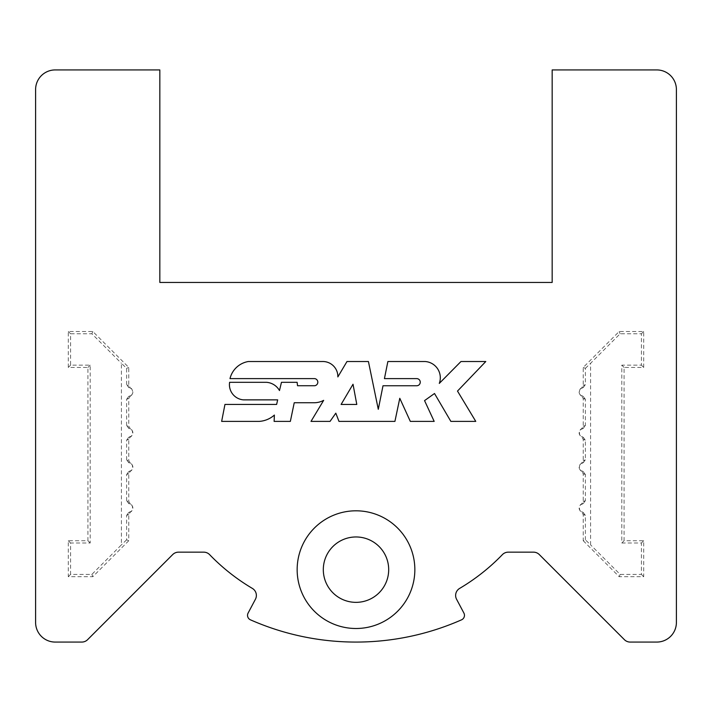 <?xml version="1.0" encoding="UTF-8"?>
<svg xmlns="http://www.w3.org/2000/svg" width="712" height="712" viewBox="0 0 712 712"><rect width="100%" height="100%" fill="white"/><g stroke="black" fill="none" stroke-linecap="round" stroke-linejoin="round"><path stroke-width="0.53" stroke-dasharray="3.56 2.67" d="M35.6 622.457L35.6 89.543A19.616 19.616 0 0 1 55.216 69.927L159.835 69.927L159.835 282.442L552.165 282.442L552.165 69.927L656.784 69.927A19.616 19.616 0 0 1 676.4 89.543L676.4 622.457A19.616 19.616 0 0 1 656.784 642.073L630.182 642.073A8.17 8.17 0 0 1 624.406 639.679L539.278 554.55A8.17 8.17 0 0 0 533.493 552.156L508.252 552.156A8.17 8.17 0 0 0 502.378 554.648A203.516 203.516 0 0 1 459.641 588.406A8.17 8.17 0 0 0 456.579 599.264L463.895 613.05A4.904 4.904 0 0 1 461.545 619.832A261.553 261.553 0 0 1 250.455 619.832A4.904 4.904 0 0 1 248.105 613.05L255.421 599.264A8.17 8.17 0 0 0 252.36 588.406A203.516 203.516 0 0 1 209.622 554.648A8.17 8.17 0 0 0 203.748 552.156L178.507 552.156A8.17 8.17 0 0 0 172.722 554.55L87.594 639.679A8.17 8.17 0 0 1 81.818 642.073L55.216 642.073A19.616 19.616 0 0 1 35.6 622.457M277.68 399.868L276.621 404.434L224.956 404.434L221.646 421.388L259.239 421.388A25.214 25.214 0 0 0 274.378 415.069L274.12 421.388L290.354 421.388L294.234 402.743L314.544 402.743A20.096 20.096 0 0 0 323.657 400.349L311.002 421.388L330.048 421.388L335.815 413.165L338.974 421.388L394.92 421.388L399.779 398.293L410.326 421.388L434.178 421.388L424.548 400.616L434.507 393.505L450.856 421.388L475.767 421.388L457.496 391.075L485.789 361.518L460.967 361.518L439.295 383.403A16.269 16.269 0 0 0 425.108 361.518L387.871 361.518L384.435 378.615L416.689 378.615A3.569 3.569 0 0 1 420.258 382.184A3.569 3.569 0 0 1 416.689 385.753L383.003 385.753L378.286 409.302L368.424 361.518L346.984 361.518L337.853 376.915A15.023 15.023 0 0 0 322.385 361.518L248.337 361.518A22.739 22.739 0 0 0 229.994 378.615L314.668 378.615A3.587 3.587 0 0 1 314.668 385.735L297.536 385.735L297.118 382.308L281.462 382.308L279.478 390.55A16.216 16.216 0 0 0 266.43 382.308L229.611 382.308A15.237 15.237 0 0 0 243.486 399.868L277.68 399.868M356.792 404.452L341.101 404.452L353.018 384.231L356.792 404.452M323.31 569.653A32.69 32.69 0 0 0 356 602.352A32.69 32.69 0 0 0 388.69 569.653A32.69 32.69 0 0 0 356 536.964A32.69 32.69 0 0 0 323.31 569.653M130.59 504.363L128.774 501.435L126.62 500.758L129.433 503.989L130.59 504.363A4.085 4.085 0 0 1 130.59 511.688L128.774 514.616L128.774 540.719L92.818 576.684L68.29 576.684L68.29 540.719L87.914 540.719L87.914 367.445L68.29 367.445L68.29 331.481L92.818 331.481L128.774 367.445L128.774 385.37L130.59 388.298A4.085 4.085 0 0 1 130.599 395.623L129.433 395.997C133.58 396.646 133.58 387.284 129.433 387.933L130.59 388.298M130.59 463.494L128.774 460.566L126.62 459.89L129.433 463.129L130.59 463.494A4.085 4.085 0 0 1 130.599 470.819L128.774 473.747L128.774 501.435M130.59 429.167L128.774 426.239L126.62 425.562L129.433 428.793L130.59 429.167A4.085 4.085 0 0 1 130.599 436.492L128.774 439.42L128.774 460.566M130.599 395.623L128.774 398.551L128.774 426.239M583.226 540.719L619.182 576.684L643.71 576.684L643.71 540.719L624.086 540.719L624.086 367.445L643.71 367.445L643.71 331.481L619.182 331.481L583.226 367.445L583.226 385.37L581.401 388.298A4.085 4.085 0 0 0 581.41 395.623L583.226 398.551L583.226 426.239L581.401 429.167A4.085 4.085 0 0 0 581.41 436.492L583.226 439.42L583.226 460.566L581.401 463.494A4.085 4.085 0 0 0 581.41 470.819L583.226 473.747L583.226 501.435L581.401 504.363A4.085 4.085 0 0 0 581.41 511.688L583.226 514.616L583.226 540.719L585.38 539.829L590.577 544.849L590.577 363.316L620.134 333.759L641.423 333.759L641.423 365.158L621.807 365.158L621.807 543.007L641.423 543.007L641.423 574.397L620.134 574.397L590.577 544.849M414.847 569.653A58.847 58.847 0 0 1 356 628.5A58.847 58.847 0 0 1 297.153 569.653A58.847 58.847 0 0 1 356 510.807A58.847 58.847 0 0 1 414.847 569.653M129.433 387.933L126.62 384.694L128.774 385.37M126.62 384.694L126.62 368.335L121.423 363.316L121.423 544.849L91.866 574.397L70.577 574.397L70.577 543.007L90.193 543.007L90.193 365.158L70.577 365.158L70.577 333.759L91.866 333.759L121.423 363.316M128.774 367.445L126.62 368.335M128.774 398.551L126.62 399.236L129.433 395.997M126.62 425.562L126.62 399.236M128.774 439.42L126.62 440.105L129.433 436.865C133.58 437.506 133.58 428.152 129.433 428.793M126.62 459.89L126.62 440.105M128.774 473.747L126.62 474.432L129.433 471.193C133.58 471.834 133.58 462.48 129.433 463.129M126.62 500.758L126.62 474.432M128.774 514.616L126.62 515.301L129.433 512.062C133.58 512.702 133.58 503.348 129.433 503.989M128.774 540.719L126.62 539.829L126.62 515.301M126.62 539.829L121.423 544.849M92.818 576.684L91.866 574.397M92.818 331.481L91.866 333.759M68.29 331.481L70.577 333.759M68.29 367.445L70.577 365.158M87.914 367.445L90.193 365.158M87.914 540.719L90.193 543.007M68.29 540.719L70.577 543.007M68.29 576.684L70.577 574.397M583.226 367.445L585.38 368.335L585.38 384.694L582.567 387.933C578.42 387.284 578.42 396.646 582.567 395.997L585.38 399.236L585.38 425.562L582.567 428.793C578.42 428.152 578.42 437.506 582.567 436.865L585.38 440.105L585.38 459.89L582.567 463.129C578.42 462.48 578.42 471.834 582.567 471.193L585.38 474.432L585.38 500.758L582.567 503.989C578.42 503.348 578.42 512.702 582.567 512.062L585.38 515.301L585.38 539.829M585.38 368.335L590.577 363.316M619.182 331.481L620.134 333.759M643.71 331.481L641.423 333.759M643.71 367.445L641.423 365.158M624.086 367.445L621.807 365.158M624.086 540.719L621.807 543.007M643.71 540.719L641.423 543.007M643.71 576.684L641.423 574.397M619.182 576.684L620.134 574.397M583.226 385.37L585.38 384.694M583.226 426.239L585.38 425.562M585.38 399.236L583.226 398.551M583.226 460.566L585.38 459.89M585.38 440.105L583.226 439.42M583.226 501.435L585.38 500.758M585.38 474.432L583.226 473.747M585.38 515.301L583.226 514.616M581.401 388.298L582.567 387.933M582.567 395.997L581.41 395.623M581.401 429.167L582.567 428.793M582.567 436.865L581.41 436.492M581.401 463.494L582.567 463.129M582.567 471.193L581.41 470.819M581.401 504.363L582.567 503.989M582.567 512.062L581.41 511.688M130.59 511.688L129.433 512.062M130.599 470.819L129.433 471.193M130.599 436.492L129.433 436.865M127.59 384.907A3.266 3.266 106.4 0 0 129.931 388.04M584.472 384.889A3.266 3.266 74 0 1 582.096 388.031M584.41 399.023A3.266 3.266 -73.6 0 0 582.069 395.881M584.472 425.758A3.266 3.266 74 0 1 582.096 428.9M584.41 439.882A3.266 3.266 -73.6 0 0 582.069 436.75M584.472 460.086A3.266 3.266 74 0 1 582.096 463.227M584.41 474.219A3.266 3.266 -73.6 0 0 582.069 471.077M584.472 500.954A3.266 3.266 74 0 1 582.096 504.096M584.41 515.079A3.266 3.266 -73.6 0 0 582.069 511.946M127.528 515.096A3.266 3.266 -106 0 1 129.904 511.955M127.59 500.972A3.266 3.266 106.4 0 0 129.931 504.105M127.528 474.228A3.266 3.266 -106 0 1 129.904 471.086M127.59 460.103A3.266 3.266 106.4 0 0 129.931 463.236M127.528 439.9A3.266 3.266 -106 0 1 129.904 436.759M127.59 425.776A3.266 3.266 106.4 0 0 129.931 428.909M127.528 399.032A3.266 3.266 -106 0 1 129.904 395.89"/><path stroke-width="1.07" d="M35.6 89.543L35.6 622.457A19.616 19.616 0 0 0 55.216 642.073L81.818 642.073A8.17 8.17 0 0 0 87.594 639.679L172.722 554.55A8.17 8.17 0 0 1 178.507 552.156L203.748 552.156A8.17 8.17 0 0 1 209.622 554.648A203.516 203.516 0 0 0 252.36 588.406A8.17 8.17 0 0 1 255.421 599.264L248.105 613.05A4.904 4.904 0 0 0 250.455 619.832A261.553 261.553 0 0 0 461.545 619.832A4.904 4.904 0 0 0 463.895 613.05L456.579 599.264A8.17 8.17 0 0 1 459.641 588.406A203.516 203.516 0 0 0 502.378 554.648A8.17 8.17 0 0 1 508.252 552.156L533.493 552.156A8.17 8.17 0 0 1 539.278 554.55L624.406 639.679A8.17 8.17 0 0 0 630.182 642.073L656.784 642.073A19.616 19.616 0 0 0 676.4 622.457L676.4 89.543A19.616 19.616 0 0 0 656.784 69.927L552.165 69.927L552.165 282.442L159.835 282.442L159.835 69.927L55.216 69.927A19.616 19.616 0 0 0 35.6 89.543M297.153 569.653A58.847 58.847 0 0 0 356 628.5A58.847 58.847 0 0 0 414.847 569.653A58.847 58.847 0 0 0 356 510.807A58.847 58.847 0 0 0 297.153 569.653M388.69 569.653A32.69 32.69 0 0 0 356 536.964A32.69 32.69 0 0 0 323.31 569.653A32.69 32.69 0 0 0 356 602.352A32.69 32.69 0 0 0 388.69 569.653M276.621 404.434L224.956 404.434L221.646 421.388L259.239 421.388A25.214 25.214 0 0 0 274.378 415.069L274.12 421.388L290.354 421.388L294.234 402.743L314.544 402.743A20.096 20.096 0 0 0 323.657 400.349L311.002 421.388L330.048 421.388L335.815 413.165L338.974 421.388L394.92 421.388L399.779 398.293L410.326 421.388L434.178 421.388L424.548 400.616L434.507 393.505L450.856 421.388L475.767 421.388L457.496 391.075L485.789 361.518L460.967 361.518L439.295 383.403A16.269 16.269 0 0 0 425.108 361.518L387.871 361.518L384.435 378.615L416.689 378.615A3.569 3.569 0 0 1 420.258 382.184A3.569 3.569 0 0 1 416.689 385.753L383.003 385.753L378.286 409.302L368.424 361.518L346.984 361.518L337.853 376.915A15.023 15.023 0 0 0 322.385 361.518L248.337 361.518A22.739 22.739 0 0 0 229.994 378.615L314.668 378.615A3.587 3.587 0 0 1 314.668 385.735L297.536 385.735L297.118 382.308L281.462 382.308L279.478 390.55A16.216 16.216 0 0 0 266.43 382.308L229.611 382.308A15.237 15.237 0 0 0 243.486 399.868L277.68 399.868L276.621 404.434M353.018 384.231L356.792 404.452L341.101 404.452L353.018 384.231"/></g></svg>

